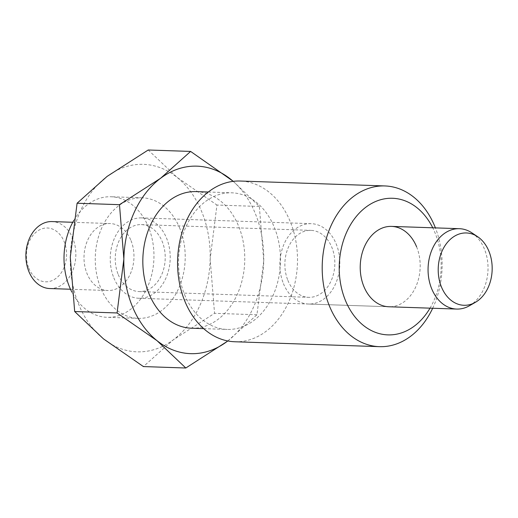 <?xml version="1.0" encoding="UTF-8"?>
<svg xmlns="http://www.w3.org/2000/svg" width="518" height="518" viewBox="0 0 518 518"><rect width="100%" height="100%" fill="white"/><g stroke="black" fill="none" stroke-linecap="round" stroke-linejoin="round"><path stroke-width="0.39" stroke-dasharray="2.59 1.94" d="M469.373 305.782A40.203 29.973 91.9 0 0 484.447 249.119A40.203 29.973 91.9 0 0 471.846 232.828M283.45 283.611A40.203 29.973 91.9 0 0 308.488 304.034A40.203 29.973 91.9 0 0 335.237 284.55A40.203 29.973 91.9 0 0 336.253 244.088A40.203 29.973 91.9 0 0 311.214 223.666A40.203 29.973 91.9 0 0 284.466 243.149A40.203 29.973 91.9 0 0 283.45 283.611M118.227 274.559A33.502 24.974 91.9 0 0 139.096 291.576A33.502 24.974 91.9 0 0 161.389 275.343A33.502 24.974 91.9 0 0 162.238 241.621A33.502 24.974 91.9 0 0 141.369 224.605A33.502 24.974 91.9 0 0 119.075 240.838A33.502 24.974 91.9 0 0 118.227 274.559M287.846 280.316A33.502 24.974 91.9 0 0 308.715 297.332A33.502 24.974 91.9 0 0 331.008 281.099A33.502 24.974 91.9 0 0 331.857 247.384A33.502 24.974 91.9 0 0 310.988 230.368A33.502 24.974 91.9 0 0 288.701 246.6A33.502 24.974 91.9 0 0 287.846 280.316M28.807 268.143A26.93 20.079 91.9 0 0 56.015 278.354A26.93 20.079 91.9 0 0 64.18 241.673A26.93 20.079 91.9 0 0 36.972 231.462A26.93 20.079 91.9 0 0 28.807 268.143M49.734 288.539A33.502 24.974 91.9 0 0 72.028 272.306A33.502 24.974 91.9 0 0 72.876 238.591A33.502 24.974 91.9 0 0 52.007 221.574M130.989 240.559A33.502 24.974 -88.1 0 1 130.141 274.281A33.502 24.974 -88.1 0 1 107.848 290.514A33.502 24.974 -88.1 0 1 86.985 273.498A33.502 24.974 -88.1 0 1 87.833 239.776A33.502 24.974 -88.1 0 1 110.12 223.543A33.502 24.974 -88.1 0 1 130.989 240.559M179.837 228.444A60.308 44.956 91.9 0 0 142.275 197.818A60.308 44.956 91.9 0 0 102.156 227.039A60.308 44.956 91.9 0 0 100.628 287.736A60.308 44.956 91.9 0 0 138.183 318.363A60.308 44.956 91.9 0 0 178.309 289.141A60.308 44.956 91.9 0 0 179.837 228.444M73.802 220.428A60.308 44.956 -88.1 0 1 111.033 196.756A60.308 44.956 -88.1 0 1 148.588 227.389A60.308 44.956 -88.1 0 1 147.067 288.079A60.308 44.956 -88.1 0 1 106.941 317.301A60.308 44.956 -88.1 0 1 71.944 292.23M432.679 308.249A80.407 59.946 91.9 0 0 435.411 227.888M430.011 308.158A68.35 50.952 91.9 0 0 435.081 232.983A68.35 50.952 91.9 0 0 432.744 227.797M234.809 341.757A80.407 59.946 91.9 0 0 288.312 302.797A80.407 59.946 91.9 0 0 290.345 221.872A80.407 59.946 91.9 0 0 240.268 181.035M184.622 294.716A68.35 50.952 91.9 0 0 227.188 329.429A68.35 50.952 91.9 0 0 272.662 296.315A68.35 50.952 91.9 0 0 274.391 227.525A68.35 50.952 91.9 0 0 231.824 192.813A68.35 50.952 91.9 0 0 186.351 225.932A68.35 50.952 91.9 0 0 184.622 294.716M191.479 328.218A68.35 50.952 91.9 0 0 236.953 295.105A68.35 50.952 91.9 0 0 238.681 226.314A68.35 50.952 91.9 0 0 196.115 191.602M227.778 340.961L256.947 314.763L263.733 260.807L259.35 206.475L233.281 181.339M227.771 340.961A93.81 69.936 91.9 0 0 263.733 260.807A93.81 69.936 91.9 0 0 255.406 213.798A93.81 69.936 91.9 0 0 233.191 181.352M259.35 206.475L216.951 205.037L210.166 258.994L214.543 313.325L173.394 339.756A93.81 69.936 -88.1 0 1 103.458 338.856A93.81 69.936 -88.1 0 1 78.626 304.202A93.81 69.936 -88.1 0 1 70.299 257.193A93.81 69.936 -88.1 0 1 107.071 176.424A93.81 69.936 -88.1 0 1 177.007 177.324A93.81 69.936 -88.1 0 1 201.839 211.979A93.81 69.936 -88.1 0 1 210.166 258.994A93.81 69.936 -88.1 0 1 173.394 339.756L143.408 366.569M113.831 277.855A40.203 29.973 91.9 0 0 138.869 298.271A40.203 29.973 91.9 0 0 165.618 278.794A40.203 29.973 91.9 0 0 166.634 238.332A40.203 29.973 91.9 0 0 141.595 217.91A40.203 29.973 91.9 0 0 114.847 237.386A40.203 29.973 91.9 0 0 113.831 277.855M416.601 246.814A40.203 29.973 -88.1 0 1 415.585 287.276A40.203 29.973 -88.1 0 1 388.837 306.76L308.488 304.034M256.947 314.763L214.543 313.325M148.219 149.993L177.007 177.324L216.951 205.037M139.096 291.576L308.715 297.332M70.487 289.245L107.848 290.514M142.275 197.818L111.033 196.756M138.183 318.363L106.941 317.301M72.766 222.28L110.12 223.543M141.369 224.605L310.988 230.368M311.214 223.666L141.595 217.91M203.665 328.632L227.188 329.429M138.869 298.271L388.837 306.76M208.301 192.016L231.824 192.813"/><path stroke-width="0.78" d="M477.609 236.681L471.846 232.828A40.203 29.973 91.9 0 0 459.408 228.697A40.203 29.973 91.9 0 0 432.659 248.18A40.203 29.973 91.9 0 0 431.643 288.643A40.203 29.973 91.9 0 0 456.682 309.065A40.203 29.973 91.9 0 0 469.373 305.782L475.382 302.337A36.182 26.975 91.9 0 0 488.953 251.34A36.182 26.975 91.9 0 0 477.609 236.681A36.182 26.975 91.9 0 0 445.959 244.269A36.182 26.975 91.9 0 0 441.427 286.907A36.182 26.975 91.9 0 0 475.382 302.337M72.766 222.28L52.007 221.574A33.502 24.974 91.9 0 0 29.72 237.807A33.502 24.974 91.9 0 0 28.872 271.523A33.502 24.974 91.9 0 0 49.734 288.539L70.487 289.245M71.944 292.23A60.308 44.956 -88.1 0 1 69.38 286.674A60.308 44.956 -88.1 0 1 73.802 220.428M435.411 227.888A80.407 59.946 91.9 0 0 434.971 226.78A80.407 59.946 91.9 0 0 384.893 185.943A80.407 59.946 91.9 0 0 331.39 224.903A80.407 59.946 91.9 0 0 329.357 305.827A80.407 59.946 91.9 0 0 379.435 346.665A80.407 59.946 91.9 0 0 432.679 308.249M432.744 227.797A68.35 50.952 91.9 0 0 364.05 208.637A68.35 50.952 91.9 0 0 345.312 300.175A68.35 50.952 91.9 0 0 430.011 308.158M384.893 185.943L240.268 181.035A80.407 59.946 91.9 0 0 186.771 219.995A80.407 59.946 91.9 0 0 184.732 300.919A80.407 59.946 91.9 0 0 234.809 341.757L379.435 346.665M208.301 192.016L196.115 191.602A68.35 50.952 91.9 0 0 150.641 224.715A68.35 50.952 91.9 0 0 148.912 293.505A68.35 50.952 91.9 0 0 191.479 328.218L203.665 328.632M233.281 181.339L190.624 151.431L160.632 178.244L119.483 204.675L123.86 259.006A93.81 69.936 91.9 0 0 132.187 306.021A93.81 69.936 91.9 0 0 157.025 340.676L185.807 368.007L143.408 366.569L103.458 338.856L74.676 311.525L70.299 257.193L77.085 203.237L119.483 204.675M233.191 181.352A93.81 69.936 91.9 0 0 230.568 179.144A93.81 69.936 91.9 0 0 160.632 178.244A93.81 69.936 91.9 0 0 123.86 259.006L117.074 312.963L74.676 311.525M456.682 309.065L388.837 306.76A40.203 29.973 -88.1 0 1 363.798 286.337A40.203 29.973 -88.1 0 1 364.814 245.875A40.203 29.973 -88.1 0 1 391.563 226.398A40.203 29.973 -88.1 0 1 416.601 246.814M77.085 203.237L107.071 176.424L148.219 149.993L190.624 151.431M117.074 312.963L157.025 340.676A93.81 69.936 91.9 0 0 226.955 341.576L227.778 340.961M185.807 368.007L226.955 341.576A93.81 69.936 91.9 0 0 227.771 340.961M391.563 226.398L459.408 228.697"/></g></svg>
